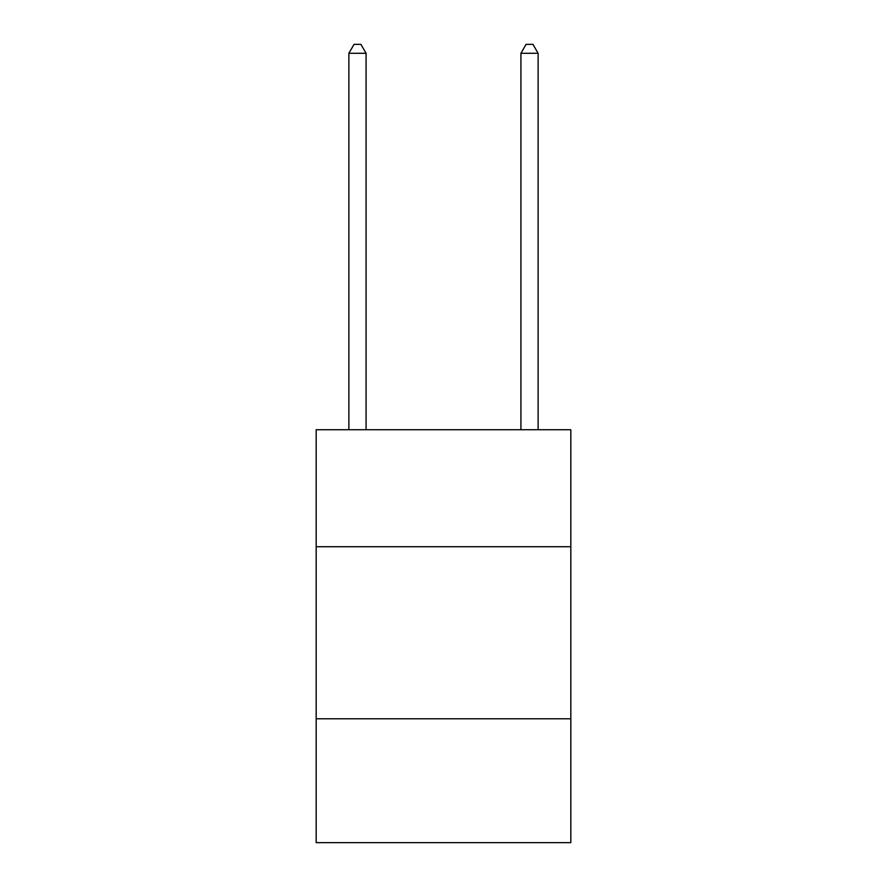 <?xml version="1.0" encoding="UTF-8"?>
<svg xmlns="http://www.w3.org/2000/svg" width="887" height="887" viewBox="0 0 887 887"><rect width="100%" height="100%" fill="white"/><g stroke="black" fill="none" stroke-linecap="round" stroke-linejoin="round"><path stroke-width="1.33" d="M570.818 546.725L570.818 429.74L316.182 429.74L316.182 546.725L570.818 546.725L570.818 842.65L316.182 842.65L316.182 546.725M570.818 718.78L316.182 718.78M366.076 429.74L366.076 53.298L348.879 53.298L348.879 429.74M348.879 53.298L354.035 44.35L360.92 44.35L366.076 53.298M538.121 429.74L538.121 53.298L520.924 53.298L520.924 429.74M520.924 53.298L526.08 44.35L532.965 44.35L538.121 53.298"/></g></svg>

